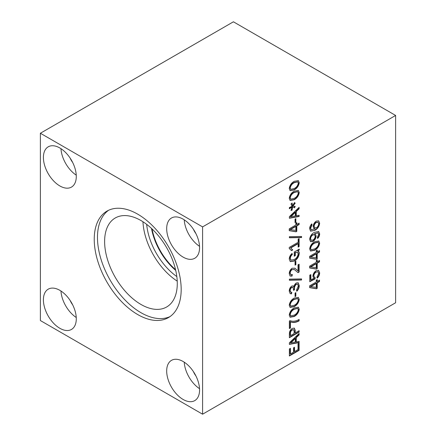<?xml version="1.0" encoding="UTF-8"?>
<svg xmlns="http://www.w3.org/2000/svg" width="436" height="436" viewBox="0 0 436 436"><rect width="100%" height="100%" fill="white"/><g stroke="black" fill="none" stroke-linecap="round" stroke-linejoin="round"><path stroke-width="0.65" d="M202.587 414.2L395.621 302.753L395.621 115.453L202.587 226.894L202.587 414.2L40.379 320.547L40.379 133.247L233.413 21.8L395.621 115.453M317.217 259.911L317.217 261.78L319.517 260.456L319.517 261.862L317.217 263.186L317.217 268.652L316.432 269.105L309.647 267.982L309.647 266.151L316.274 262.33L316.274 260.456L317.217 259.911M309.647 248.94C310.17 245.648 311.854 243.234 314.694 241.702L318.76 241.032L319.653 243.125C319.103 246.4 317.435 248.798 314.634 250.319L310.541 251.049L309.647 248.94M295.183 330.221L295.183 332.957L299.107 330.695L299.107 332.101L289.373 337.72L289.373 333.725C289.406 331.485 290.376 329.709 292.273 328.395L294.344 328.15L295.183 330.221L294.861 330.036L294.861 332.772L295.183 332.957M294.507 351.612L298.022 349.579L298.022 343.808L299.107 343.181L299.107 350.359L289.373 355.978L289.373 348.958L290.452 348.331L290.452 353.95L293.564 352.157L293.564 347.786L294.507 347.241L294.507 351.612L294.186 351.421L294.186 347.427M314.868 230.361L310.596 231.162L309.647 228.747C309.647 226.971 310.361 225.347 311.784 223.87L312.083 224.943L310.596 228.181L311.25 229.761L315.135 228.802L314.062 228.606L313.162 226.578C313.337 224.24 314.394 222.409 316.334 221.085L318.667 220.872L319.653 223.205C319.239 226.458 317.648 228.846 314.868 230.361L310.443 231.058M290.049 320.629C292.561 321.692 295.466 321.37 298.769 319.659L299.107 319.457L299.107 320.863C295.804 322.635 292.916 322.945 290.452 321.795L290.452 328.041L289.373 328.526L289.373 321.016L290.049 320.629M289.237 315.119C289.76 311.827 291.439 309.413 294.278 307.881L298.349 307.217L299.238 309.304C298.693 312.579 297.02 314.977 294.224 316.498L290.131 317.228L289.237 315.119M295.859 296.197L295.052 296.665L295.052 293.079L295.859 292.611L295.859 296.197L295.052 296.295M289.373 280.234L289.373 279.138L301.538 278.92L301.538 280.01L289.373 280.234M296.393 284.337C295.052 285.455 294.42 286.844 294.507 288.496L294.507 289.798L293.564 290.343L293.03 287.308L291.869 287.422C290.752 288.245 290.191 289.335 290.185 290.692L290.785 292.164L291.804 292.294L291.493 293.886L290.223 293.673L289.237 291.188C289.237 289.112 290.082 287.4 291.782 286.065L293.335 285.907L293.968 286.953C294.207 285.209 295.014 283.874 296.382 282.942L298.208 282.773L299.238 285.596C299.254 287.613 298.48 289.488 296.916 291.221L296.535 290.033L298.295 286.092L297.706 284.212L296.071 284.152C294.725 285.269 294.098 286.654 294.186 288.305L294.507 288.496M292.136 268.222L294.949 268.233L298.022 270.914L298.022 264.826L299.107 264.2L299.107 272.004L298.022 272.631L294.393 269.579L292.142 269.622C290.916 270.489 290.262 271.672 290.185 273.17L290.85 274.62L292.343 274.5L292.006 276.102L290.12 276.048L289.237 273.737C289.286 271.454 290.251 269.617 292.136 268.222M295.859 264.668L295.052 265.137L295.052 261.546L295.859 261.077L295.859 264.668L295.052 264.761M296.807 222.605L296.807 224.475L299.107 223.15L299.107 224.556L296.807 225.881L296.807 231.347L296.017 231.799L289.237 230.677L289.237 228.846L295.859 225.025L295.859 223.15L296.807 222.605M292.076 210.196L290.992 210.441L292.076 206.915L289.373 208.79L289.373 207.541L292.076 206.293L290.992 204.026L292.076 203.013L292.54 205.797L294.556 202.517L295.183 203.247L292.888 206.141L295.183 206.37L294.556 207.825L292.54 206.882L292.076 210.196L291.079 210.163M289.237 198.369C289.76 195.072 291.439 192.663 294.278 191.126L298.349 190.461L299.238 192.549C298.693 195.829 297.02 198.227 294.224 199.748L290.131 200.478L289.237 198.369M289.373 218.256L289.373 216.681L299.107 207.345L299.107 208.79L296.267 211.515L296.267 215.815L299.107 215.297L299.107 216.479L289.373 218.256M295.859 222.213L295.052 222.682L295.052 219.09L295.859 218.621L295.859 222.213L295.052 222.305M298.916 249.327L297.695 250.825L298.022 251.011C298.867 251.327 299.276 252.139 299.238 253.436C298.856 256.815 297.221 259.344 294.338 261.022L290.311 261.649L289.237 259.109C289.313 256.935 290.262 255.044 292.065 253.436L292.343 254.526C291.068 255.627 290.392 256.962 290.316 258.521L290.981 260.188L294.267 259.502C296.469 258.363 297.766 256.51 298.159 253.943L297.461 252.264L295.804 252.509L295.319 252.809L295.319 255.616L294.24 256.243L294.24 252.024L299.238 249.141L299.238 249.921L298.022 251.011L298.349 251.152M289.237 247.419L298.159 242.269L298.159 239.151L299.107 238.601L299.107 246.563L298.159 247.108L298.159 243.675L290.725 247.97L292.752 249.921L291.537 250.624L289.237 248.515L289.237 247.419M289.373 237.778L289.373 236.683L301.538 236.465L301.538 237.555L289.373 237.778M289.237 305.287C289.76 301.995 291.439 299.581 294.278 298.05L298.349 297.379L299.238 299.472C298.693 302.748 297.02 305.146 294.224 306.666L290.131 307.396L289.237 305.287M317.217 279.574L317.217 281.449L319.517 280.125L319.517 281.525L317.217 282.855L317.217 288.316L316.432 288.774L309.647 287.651L309.647 285.82L316.274 281.994L316.274 280.125L317.217 279.574M314.983 278.991L309.783 281.683L309.783 275.127L310.863 274.62L310.863 279.808L313.925 278.353L312.89 276.293C313.103 273.841 314.22 271.95 316.253 270.609L318.563 270.336L319.653 272.871C319.615 274.805 318.83 276.56 317.304 278.119L316.95 277.078L318.705 273.399L318.057 271.781L316.236 272.026C314.797 272.903 314.002 274.195 313.838 275.917L314.552 277.416L315.19 277.623L314.983 278.991L314.661 278.806L309.783 281.329M289.373 344.375L289.373 342.8L299.107 333.464L299.107 334.908L296.267 337.633L296.267 341.933L299.107 341.415L299.107 342.598L289.373 344.375M314.416 232.339L318.678 231.511L319.653 233.854C319.659 235.495 319.016 237.01 317.708 238.399L317.353 237.353L318.705 234.345L318.095 232.889L314.383 233.761L315.277 233.996L316.138 236.001C315.964 238.339 314.906 240.154 312.961 241.451L310.601 241.68L309.647 239.429C310.029 236.187 311.62 233.821 314.416 232.339M317.217 250.073L317.217 251.948L319.517 250.624L319.517 252.024L317.217 253.354L317.217 258.815L316.432 259.273L309.647 258.15L309.647 256.319L316.274 252.493L316.274 250.624L317.217 250.073M289.237 188.532C289.76 185.24 291.439 182.826 294.278 181.294L298.349 180.629L299.238 182.717C298.693 185.992 297.02 188.39 294.224 189.911L290.131 190.646L289.237 188.532M59.846 185.943A23.25 13.423 -120 0 0 71.471 187.093A23.25 13.423 -120 0 0 71.471 160.246A23.25 13.423 -120 0 0 48.222 146.823A23.25 13.423 -120 0 0 44.657 165.457A23.25 13.423 -120 0 0 59.846 185.943M59.846 328.292A23.25 13.423 -120 0 0 71.471 329.447A23.25 13.423 -120 0 0 71.471 302.6A23.25 13.423 -120 0 0 48.222 289.177A23.25 13.423 -120 0 0 44.657 307.805A23.25 13.423 -120 0 0 59.846 328.292M183.125 399.469A23.25 13.423 -120 0 0 194.75 400.619A23.25 13.423 -120 0 0 194.75 373.772A23.25 13.423 -120 0 0 171.501 360.349A23.25 13.423 -120 0 0 167.936 378.982A23.25 13.423 -120 0 0 183.125 399.469M183.125 257.115A23.25 13.423 -120 0 0 194.75 258.27A23.25 13.423 -120 0 0 194.75 231.423A23.25 13.423 -120 0 0 171.501 218A23.25 13.423 -120 0 0 167.936 236.628A23.25 13.423 -120 0 0 183.125 257.115M181.18 289.455A61.481 35.496 -120 0 0 154.344 227.587A61.481 35.496 -120 0 0 106.967 211.117A61.481 35.496 -120 0 0 106.967 282.103A61.481 35.496 -120 0 0 168.443 317.599A61.481 35.496 -120 0 0 181.18 289.455M202.587 226.894L40.379 133.247M146.681 224.36A48.173 27.811 -120 0 0 176.831 276.582M142.954 221.75A51.388 29.67 -120 0 0 177.229 281.116M177.283 283.46A51.388 29.67 -120 0 0 154.856 231.75A51.388 29.67 -120 0 0 115.257 217.984A51.388 29.67 -120 0 0 115.257 277.318A51.388 29.67 -120 0 0 166.645 306.988A51.388 29.67 -120 0 0 177.283 283.46M108.629 210.25A61.481 35.496 -120 0 0 110.21 280.234A61.481 35.496 -120 0 0 170.024 316.591M193.475 229.358A12.159 7.02 -120 0 0 195.9 233.56M184.243 219.837A23.25 13.423 -120 0 0 199.525 246.313M193.475 371.712A12.159 7.02 -120 0 0 195.9 375.908M184.243 362.191A23.25 13.423 -120 0 0 199.525 388.667M70.196 300.535A12.159 7.02 -120 0 0 72.621 304.737M60.964 291.014A23.25 13.423 -120 0 0 76.246 317.49M70.196 158.186A12.159 7.02 -120 0 0 72.621 162.383M60.964 148.665A23.25 13.423 -120 0 0 76.246 175.141M298.175 190.379L299.238 192.549M298.916 192.363C298.371 195.639 296.698 198.037 293.897 199.557L294.224 199.748M293.897 199.557L289.973 200.375M297.548 191.617L294.098 192.265C291.869 193.301 290.458 195.094 289.858 197.639L290.599 199.078M294.191 198.358C296.376 197.339 297.739 195.573 298.295 193.072L297.723 191.693L294.425 192.45C292.196 193.491 290.785 195.284 290.185 197.824L290.747 199.181L294.191 198.358M289.858 197.639L290.185 197.824M294.098 192.265L294.425 192.45M289.373 208.381L291.749 206.729L292.076 206.915M291.82 203.252L292.54 205.797M294.491 202.631L295.183 203.247M294.861 203.062L292.561 205.956L292.888 206.141M294.796 206.332L294.235 207.64L294.556 207.825M294.235 207.64L292.54 206.882M292.213 206.697L291.749 210.01M298.78 207.656L299.107 208.79M298.78 208.599L295.94 211.329L296.267 211.515M295.94 211.329L295.94 215.629L296.267 215.815M298.78 215.357L299.107 216.479M298.78 216.289L289.373 218.011M295.319 212.408L294.998 212.223L290.398 216.643L295.319 215.989L295.319 212.408L290.725 216.828M295.537 218.812L295.537 222.028M298.916 249.735L299.238 249.921M298.186 251.071L299.238 253.436M298.916 253.251C298.529 256.63 296.9 259.158 294.011 260.837L294.338 261.022M294.011 260.837L290.153 261.546M291.842 253.643L292.343 254.526M292.022 254.335C290.747 255.442 290.071 256.771 289.995 258.33L290.316 258.521M289.995 258.33L290.828 260.079M297.292 252.188L295.804 252.509M295.483 252.324L294.998 252.618L295.319 252.809M294.998 252.618L294.998 255.431L295.319 255.616M294.998 255.431L294.24 255.867M298.78 238.792L298.78 246.378L299.107 246.563M298.78 246.378L298.159 246.732M290.725 247.97L290.398 247.779L297.832 243.49L298.159 243.675M290.398 247.779L292.752 249.921M292.425 249.73L291.368 250.346M289.629 248.678L289.237 248.455M301.216 236.47L301.538 237.555M301.216 237.369L289.373 237.582M296.48 222.791L296.48 224.289L296.807 224.475M298.78 223.336L299.107 224.556M298.78 224.366L296.48 225.695L296.807 225.881M296.48 225.695L296.48 231.156L296.807 231.347M296.48 231.156L295.695 231.614L296.017 231.799M295.695 231.614L289.237 230.546M295.859 226.426L295.537 226.24L289.891 229.5L295.859 230.426L295.859 226.426L290.213 229.685M295.537 261.268L295.537 264.483M294.796 268.145L298.022 270.914M298.78 264.39L298.78 271.819L299.107 272.004M298.78 271.819L297.777 272.396M294.251 269.502L292.142 269.622M291.82 269.437C290.594 270.304 289.94 271.486 289.858 272.98L290.185 273.17M289.858 272.98L290.698 274.511M291.946 274.664L291.679 275.917L292.006 276.102M291.679 275.917L289.973 275.944M294.186 288.305L294.186 289.613L294.507 289.798M294.186 289.613L293.564 289.973M292.85 287.231L291.869 287.422M291.542 287.237C290.425 288.06 289.864 289.15 289.858 290.507L290.185 290.692M289.858 290.507L290.638 292.06M291.439 292.322L291.166 293.695L291.493 293.886M291.166 293.695L290.06 293.564M293.166 285.831L293.968 286.953M298.039 282.692L299.238 285.596M298.916 285.411C298.933 287.428 298.153 289.302 296.589 291.03M297.526 284.136L296.071 284.152M301.216 278.926L301.538 280.01M301.216 279.825L289.373 280.037M295.537 292.796L295.537 296.011M298.175 297.298L299.238 299.472M298.916 299.281C298.371 302.562 296.698 304.96 293.897 306.475L294.224 306.666M293.897 306.475L289.973 307.293M297.548 298.54L294.098 299.183C291.869 300.224 290.458 302.012 289.858 304.557L290.599 305.996M294.191 305.276C296.376 304.257 297.739 302.497 298.295 299.995L297.723 298.616L294.425 299.368C292.196 300.409 290.785 302.203 290.185 304.742L290.747 306.105L294.191 305.276M289.858 304.557L290.185 304.742M294.098 299.183L294.425 299.368M298.175 307.129L299.238 309.304M298.916 309.113C298.371 312.394 296.698 314.792 293.897 316.313L294.224 316.498M293.897 316.313L289.973 317.13M297.548 308.372L294.098 309.015C291.869 310.056 290.458 311.849 289.858 314.389L290.599 315.828M294.191 315.114C296.376 314.089 297.739 312.329 298.295 309.827L297.723 308.448L294.425 309.2C292.196 310.241 290.785 312.034 290.185 314.579L290.747 315.937L294.191 315.114M289.858 314.389L290.185 314.579M294.098 309.015L294.425 309.2M298.78 319.653L299.107 320.863M298.78 320.673C295.477 322.449 292.594 322.76 290.131 321.61L290.452 321.795M290.131 321.61L290.131 327.856L290.452 328.041M290.131 327.856L289.373 328.194M316.896 279.765L316.896 281.264L317.217 281.449M319.19 280.31L319.517 281.525M319.19 281.34L316.896 282.664L317.217 282.855M316.896 282.664L316.896 288.131L317.217 288.316M316.896 288.131L316.105 288.583L316.432 288.774M316.105 288.583L309.647 287.515M316.274 283.4L315.947 283.215L310.301 286.474L316.274 287.4L316.274 283.4L310.628 286.659M310.541 274.773L310.541 279.623L310.863 279.808M318.4 270.255L319.653 272.871M319.326 272.68C319.288 274.62 318.503 276.37 316.983 277.934M317.882 271.699L316.236 272.026M315.909 271.841C314.476 272.713 313.675 274.01 313.517 275.726L313.838 275.917M313.517 275.726L314.4 277.312M314.852 277.547L314.661 278.806M311.571 224.088L312.083 224.943M311.756 224.758L310.269 227.99L310.596 228.181M310.269 227.99L311.097 229.652M313.898 228.497L315.135 228.802M318.498 220.785L319.653 223.205M319.326 223.019C318.918 226.273 317.321 228.655 314.541 230.175M317.899 222.202L316.067 222.267C314.694 223.183 313.931 224.464 313.784 226.12L314.683 227.745M316.465 227.712C317.849 226.747 318.596 225.434 318.705 223.777L318.067 222.278L316.394 222.458C315.015 223.368 314.252 224.654 314.111 226.306L314.841 227.854L316.465 227.712M313.784 226.12L314.111 226.306M316.067 222.267L316.394 222.458M298.78 343.366L298.78 350.173L299.107 350.359M298.78 350.173L289.373 355.607M290.131 348.517L290.131 353.765L290.452 353.95M298.78 333.774L299.107 334.908M298.78 334.717L295.94 337.448L296.267 337.633M295.94 337.448L295.94 341.748L296.267 341.933M298.78 341.475L299.107 342.598M298.78 342.407L289.373 344.129M295.319 338.527L294.998 338.341L290.398 342.761L295.319 342.107L295.319 338.527L290.725 342.947M298.78 330.88L299.107 332.101M298.78 331.91L289.373 337.344M294.169 328.068L294.861 330.036M293.417 329.703L291.946 329.769C290.817 330.51 290.207 331.551 290.131 332.881L290.131 335.502L290.452 335.687L294.104 333.584L294.104 331.06L293.592 329.774L292.273 329.954C291.139 330.701 290.534 331.736 290.452 333.071L290.452 335.687M290.131 332.881L290.452 333.071M291.946 329.769L292.273 329.954M318.514 231.429L319.653 233.854M319.326 233.663C319.337 235.304 318.689 236.819 317.386 238.209M317.92 232.813L314.383 233.761M315.114 233.914L316.138 236.001M315.811 235.816C315.637 238.149 314.579 239.964 312.639 241.261L312.961 241.451M312.639 241.261L310.443 241.582M314.378 234.688L312.508 234.742C311.119 235.685 310.372 236.988 310.269 238.65L311.032 240.176M312.923 240.067C314.307 239.168 315.065 237.882 315.19 236.208L314.547 234.77L312.83 234.933C311.44 235.871 310.694 237.173 310.596 238.835L311.179 240.28L312.923 240.067M310.269 238.65L310.596 238.835M312.508 234.742L312.83 234.933M318.591 240.95L319.653 243.125M319.326 242.934C318.781 246.215 317.108 248.613 314.312 250.133L314.634 250.319M314.312 250.133L310.383 250.945M317.964 242.193L314.514 242.836C312.285 243.877 310.868 245.67 310.269 248.209L311.01 249.648M314.601 248.934C316.787 247.91 318.155 246.149 318.705 243.648L318.133 242.269L314.836 243.021C312.607 244.062 311.195 245.855 310.596 248.4L311.162 249.757L314.601 248.934M310.269 248.209L310.596 248.4M314.514 242.836L314.836 243.021M316.896 250.264L316.896 251.763L317.217 251.948M319.19 250.809L319.517 252.024M319.19 251.839L316.896 253.163L317.217 253.354M316.896 253.163L316.896 258.63L317.217 258.815M316.896 258.63L316.105 259.082L316.432 259.273M316.105 259.082L309.647 258.019M316.274 253.899L315.947 253.714L310.301 256.973L316.274 257.899L316.274 253.899L310.628 257.158M316.896 260.096L316.896 261.595L317.217 261.78M319.19 260.641L319.517 261.862M319.19 261.671L316.896 263.001L317.217 263.186M316.896 263.001L316.896 268.462L317.217 268.652M316.896 268.462L316.105 268.919L316.432 269.105M316.105 268.919L309.647 267.851M316.274 263.731L315.947 263.546L310.301 266.805L316.274 267.731L316.274 263.731L310.628 266.99M298.175 180.542L299.238 182.717M298.916 182.531C298.371 185.807 296.698 188.205 293.897 189.725L294.224 189.911M293.897 189.725L289.973 190.543M297.548 181.785L294.098 182.428C291.869 183.469 290.458 185.262 289.858 187.802L290.599 189.24M294.191 188.526C296.376 187.502 297.739 185.741 298.295 183.24L297.723 181.861L294.425 182.619C292.196 183.654 290.785 185.447 290.185 187.992L290.747 189.349L294.191 188.526M289.858 187.802L290.185 187.992M294.098 182.428L294.425 182.619M152.022 228.916A45.905 26.503 -120 0 0 175.555 269.677M151.488 228.415A46.025 26.574 -120 0 0 175.724 270.391M290.747 199.181L290.425 198.996M297.723 191.693L297.396 191.508M290.981 260.188L290.659 260.003M297.461 252.264L297.139 252.079M289.782 248.76L289.455 248.569M294.393 269.579L294.066 269.394M290.85 274.62L290.529 274.435M293.03 287.308L292.703 287.122M290.785 292.164L290.463 291.978M297.706 284.212L297.379 284.027M290.747 306.105L290.425 305.914M297.723 298.616L297.396 298.426M290.747 315.937L290.425 315.751M297.723 308.448L297.396 308.263M318.057 271.781L317.73 271.595M314.552 277.416L314.225 277.231M311.25 229.761L310.923 229.576M314.841 227.854L314.52 227.663M318.067 222.278L317.746 222.093M293.592 329.774L293.265 329.589M318.095 232.889L317.773 232.704M311.179 240.28L310.852 240.094M314.547 234.77L314.225 234.584M311.162 249.757L310.835 249.566M318.133 242.269L317.806 242.078M290.747 189.349L290.425 189.164M297.723 181.861L297.396 181.676"/></g></svg>
